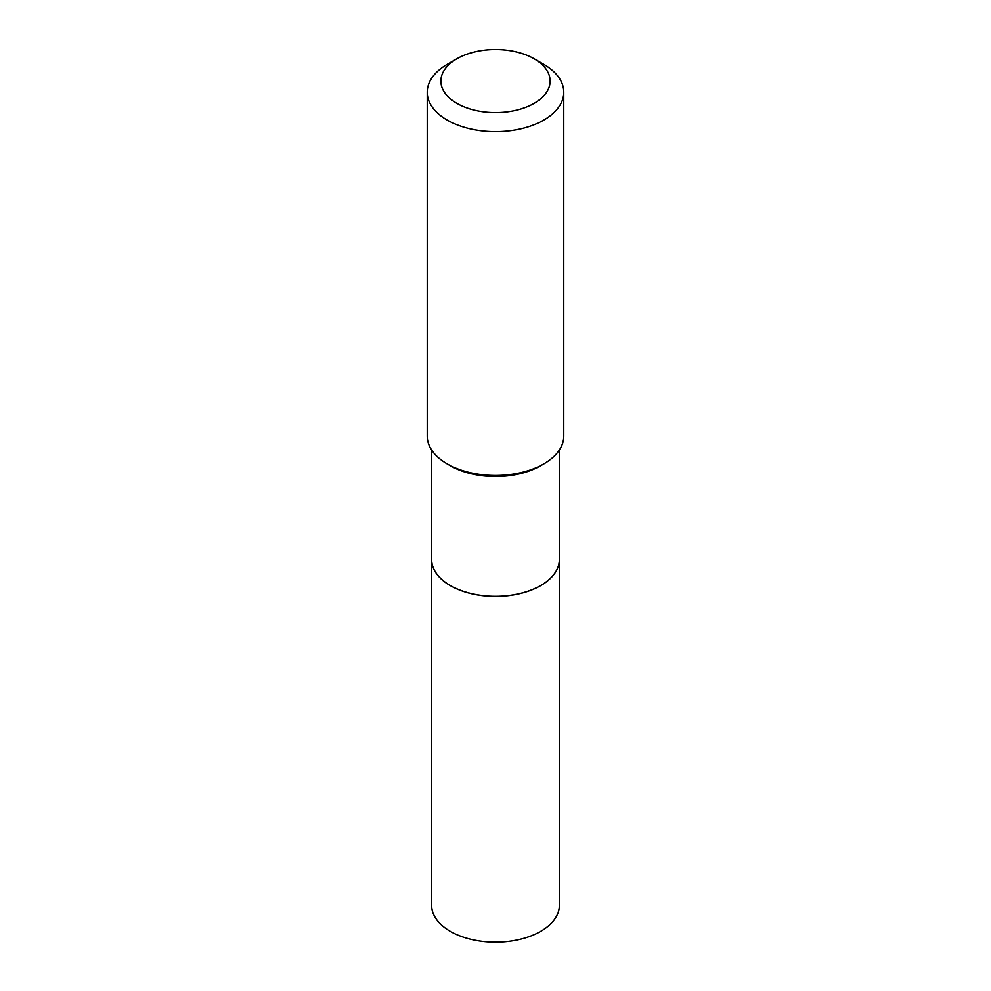 <?xml version="1.0" encoding="UTF-8"?>
<svg xmlns="http://www.w3.org/2000/svg" width="991" height="991" viewBox="0 0 991 991"><rect width="100%" height="100%" fill="white"/><g stroke="black" fill="none" stroke-linecap="round" stroke-linejoin="round"><path stroke-width="1.49" d="M431.642 905.291A63.858 36.865 0 0 0 471.059 939.357A63.858 36.865 0 0 0 540.652 931.367A63.858 36.865 0 0 0 559.358 905.291L559.358 559.568A63.858 36.865 0 0 0 559.358 559.519A63.858 36.865 0 0 1 540.652 585.631A63.858 36.865 0 0 1 471.059 593.621A63.858 36.865 0 0 1 431.642 559.568A63.858 36.865 0 0 0 431.642 559.568L431.642 905.291M431.642 450.001L431.642 559.469A63.858 36.865 0 0 0 450.348 585.532L450.434 585.582A63.734 36.791 0 0 0 540.566 585.582A63.734 36.791 0 0 0 540.603 585.557L540.652 585.532A63.858 36.865 0 0 0 559.358 559.469L559.358 450.001M450.434 585.582L450.348 585.532A63.858 36.865 0 0 0 540.652 585.532M456.888 103.374A54.604 31.526 0 0 0 534.112 103.374A54.604 31.526 0 0 0 534.112 58.779L543.774 64.353A68.268 39.405 0 0 1 563.768 92.225A68.268 39.405 0 0 1 521.625 128.632A68.268 39.405 0 0 1 447.226 120.097A68.268 39.405 0 0 1 427.232 92.225A68.268 39.405 0 0 1 447.226 64.353L456.888 58.779A54.604 31.526 0 0 0 456.888 103.374M543.774 463.924L540.652 465.733A63.858 36.865 0 0 1 450.348 465.733L447.226 463.924A68.268 39.405 0 0 0 543.774 463.924A68.268 39.405 0 0 0 563.768 436.065L563.768 92.225M427.232 92.225L427.232 436.065A68.268 39.405 0 0 0 447.226 463.924L450.348 465.733M543.774 64.353L534.112 58.779A54.604 31.526 0 0 0 456.888 58.779"/></g></svg>
